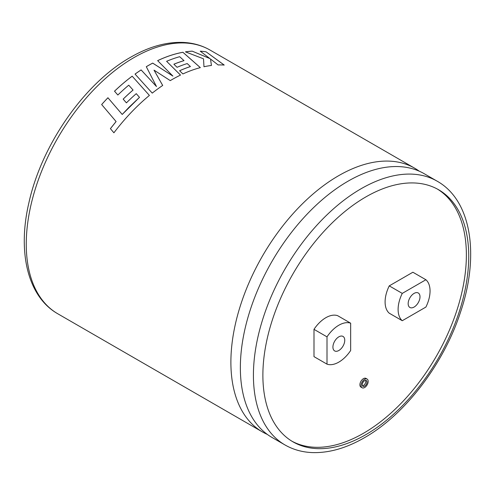 <?xml version="1.0" encoding="UTF-8"?>
<svg xmlns="http://www.w3.org/2000/svg" width="495" height="495" viewBox="0 0 495 495"><rect width="100%" height="100%" fill="white"/><g stroke="black" fill="none" stroke-linecap="round" stroke-linejoin="round"><path stroke-width="0.74" d="M267.306 434.4A152.256 87.906 -60 0 1 262.424 431.925A152.256 87.906 -60 0 1 239.085 309.92A152.256 87.906 -60 0 1 338.549 175.744A152.256 87.906 -60 0 1 414.68 168.207A152.256 87.906 -60 0 1 419.265 171.19M365.601 380.377A3.347 1.931 -60 0 1 363.448 385.475A3.347 1.931 -60 0 1 362.47 385.797M364.629 386.162A3.347 1.931 120 0 0 366.814 383.21A3.347 1.931 120 0 0 366.3 380.531A3.347 1.931 120 0 0 364.629 380.692A3.347 1.931 120 0 0 362.439 383.644A3.347 1.931 120 0 0 362.953 386.323A3.347 1.931 120 0 0 364.629 386.162M364.629 379.331A5.018 2.896 120 0 0 361.35 383.749A5.018 2.896 120 0 0 362.117 387.771A5.018 2.896 120 0 0 364.629 387.523A5.018 2.896 120 0 0 367.909 383.099A5.018 2.896 120 0 0 367.135 379.077A5.018 2.896 120 0 0 364.629 379.331M367.135 379.077L365.954 378.397A5.018 2.896 120 0 0 363.448 378.644A5.018 2.896 120 0 0 360.168 383.068A5.018 2.896 120 0 0 360.935 387.09L362.117 387.771M110.41 128.657L116.096 121.553L101.654 104.544A152.256 87.906 -60 0 1 107.929 97.75L122.209 114.456L107.935 97.769A152.225 87.887 -60 0 0 101.667 104.556M139.485 97.354L122.209 114.456L128.972 107.31L139.485 97.354L136.267 93.666A152.256 87.906 -60 0 0 126.411 102.861L123.162 99.111A152.256 87.906 -60 0 1 133.056 90.034L128.737 85.177A152.256 87.906 -60 0 0 117.853 95.015L114.512 91.185A152.256 87.906 -60 0 1 132.171 76.181L149.41 95.417A152.256 87.906 -60 0 0 132.351 111.239A152.256 87.906 -60 0 0 113.912 132.796L110.397 128.638L116.084 121.535M170.28 80.611A152.256 87.906 -60 0 1 172.013 79.596A152.256 87.906 -60 0 1 180.508 75.079L166.605 61.3A152.256 87.906 -60 0 1 179.679 56.702L184.004 60.625A152.256 87.906 -60 0 0 173.875 64.208L177.062 67.301A152.256 87.906 -60 0 1 187.215 63.564L190.414 66.553A152.256 87.906 -60 0 0 179.611 70.723L182.896 73.947A152.256 87.906 -60 0 1 200.339 67.623L182.909 52.272A152.256 87.906 -60 0 0 161.89 58.719A152.256 87.906 -60 0 0 157.639 60.631L172.91 76.1L152.701 63.1A152.256 87.906 -60 0 0 147.968 65.711A152.256 87.906 -60 0 0 146.297 66.695L156.482 86.545L141.118 69.919A152.256 87.906 -60 0 0 135.036 74.077L152.25 93.116A152.256 87.906 -60 0 1 162.694 85.443L154.025 70.148L170.28 80.611M284.953 444.931L271.891 437.388A152.256 87.906 -60 0 1 248.552 315.383A152.256 87.906 -60 0 1 348.016 181.207A152.256 87.906 -60 0 1 424.147 173.671L437.209 181.213A152.256 87.906 -60 0 0 361.078 188.75A152.256 87.906 -60 0 0 261.614 322.926A152.256 87.906 -60 0 0 284.953 444.931C293.046 449.571 302.018 452.114 311.862 452.572C328.68 453.185 346.203 448.235 364.425 437.722C404.966 414.773 443.557 364.209 460.4 312.506C479.766 255.717 471.624 200.537 437.209 181.213M338.834 350.503A8.366 4.832 120 0 0 344.303 343.128A8.366 4.832 120 0 0 343.016 336.427A8.366 4.832 120 0 0 338.834 336.841A8.366 4.832 120 0 0 333.37 344.211A8.366 4.832 120 0 0 334.651 350.918A8.366 4.832 120 0 0 338.834 350.503M414.08 307.061A8.366 4.832 120 0 0 419.55 299.685A8.366 4.832 120 0 0 418.263 292.984A8.366 4.832 120 0 0 414.08 293.399A8.366 4.832 120 0 0 408.616 300.768A8.366 4.832 120 0 0 409.897 307.475A8.366 4.832 120 0 0 414.08 307.061M327.003 364.147L313.991 356.635L313.991 329.342A26.773 15.456 -60 0 1 325.821 317.716A26.773 15.456 -60 0 1 337.652 315.68L350.664 323.192A26.773 15.456 120 0 0 338.834 325.227A26.773 15.456 120 0 0 327.003 336.854L327.003 364.147A26.773 15.456 -60 0 0 350.664 350.491L350.664 323.192M365.811 434.66A145.567 84.045 120 0 0 460.907 306.38A145.567 84.045 120 0 0 438.595 189.74A145.567 84.045 120 0 0 365.811 196.948A145.567 84.045 120 0 0 270.716 325.221A145.567 84.045 120 0 0 293.028 441.868A145.567 84.045 120 0 0 365.811 434.66M291.858 441.169A145.567 84.045 120 0 0 363.448 433.292A145.567 84.045 120 0 0 458.215 306.096A145.567 84.045 120 0 0 437.401 189.071M402.262 320.717L389.249 313.199A26.773 15.456 -60 0 1 389.249 285.875L402.262 293.393A26.773 15.456 120 0 0 402.262 320.717L425.898 307.067A26.773 15.456 -60 0 0 425.898 279.743L402.262 293.393M425.898 279.743L412.886 272.231L389.249 285.875M313.991 329.342L327.003 336.854M209.979 58.583L192.202 51.152A152.256 87.906 -60 0 0 185.433 51.851L203.513 58.812L203.977 66.745A152.256 87.906 -60 0 1 211.439 65.47L210.505 59.004L218.122 64.95A152.256 87.906 -60 0 1 224.21 65.049L206.093 51.833A152.256 87.906 -60 0 0 200.228 51.171L209.973 58.614L192.202 51.152M185.489 51.876A152.225 87.887 -60 0 1 192.19 51.183M211.433 65.501L210.505 59.004M224.198 65.08L206.093 51.833M200.271 51.202A152.225 87.887 -60 0 1 206.081 51.857M162.694 85.468L154.025 70.148M180.508 75.104L166.605 61.3M173.894 64.226A152.225 87.887 -60 0 1 183.998 60.656L184.004 60.625M179.629 70.742A152.225 87.887 -60 0 1 190.408 66.578L190.414 66.553M200.333 67.648L182.903 52.297A152.225 87.887 -60 0 0 161.89 58.75A152.225 87.887 -60 0 0 157.657 60.65M146.303 66.714A152.225 87.887 -60 0 1 152.701 63.131L172.91 76.1M135.055 74.095A152.225 87.887 -60 0 1 141.125 69.944L156.482 86.545M149.416 95.436L132.171 76.181M114.524 91.204A152.225 87.887 -60 0 1 132.171 76.205M123.175 99.13A152.225 87.887 -60 0 1 133.062 90.059L133.056 90.034M133.922 57.606A152.256 87.906 120 0 0 34.452 191.775A152.256 87.906 120 0 0 57.791 313.781C27.683 296.734 17.325 252.11 28.889 202.832C41.537 144.911 84.534 83.135 130.575 57.272C148.859 46.722 166.431 41.778 183.299 42.428C193.081 42.904 201.997 45.447 210.053 50.063A152.256 87.906 120 0 0 133.922 57.606M262.424 431.925L57.791 313.781M414.68 168.207L210.053 50.063"/></g></svg>
